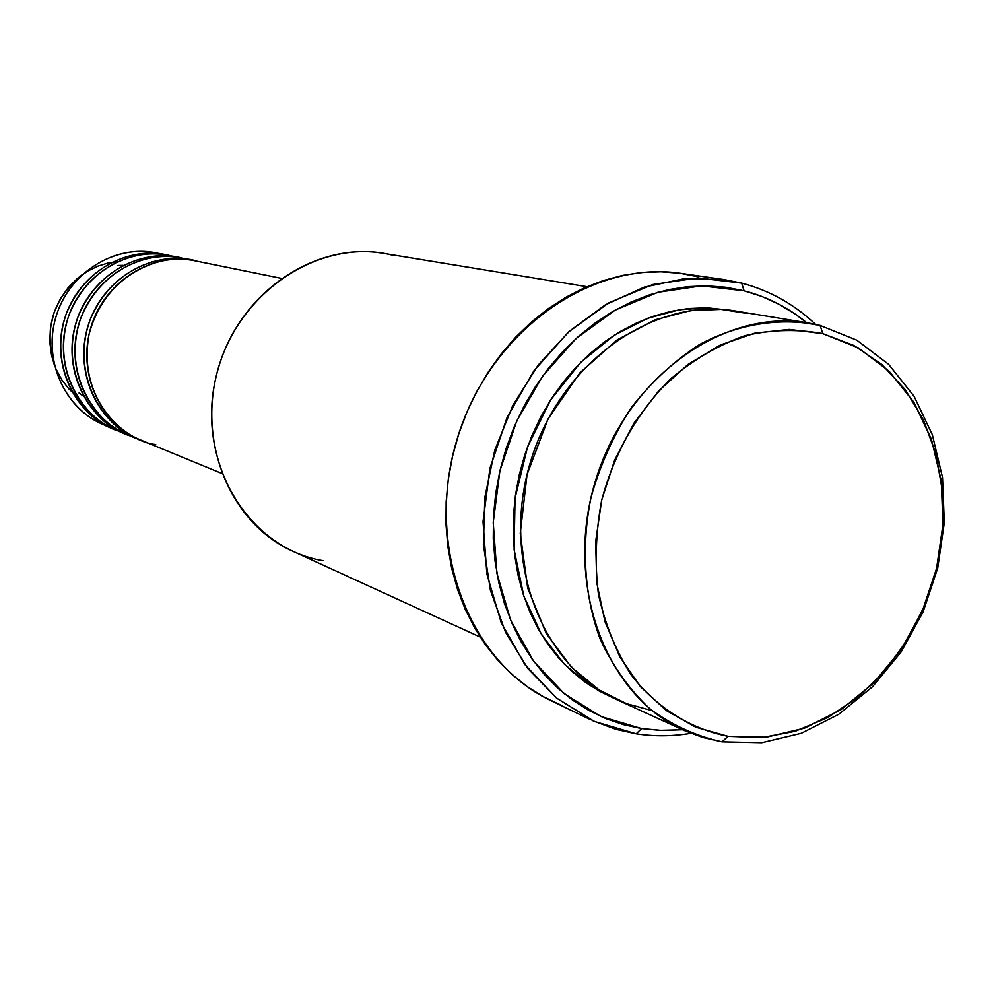 <?xml version="1.0" encoding="UTF-8"?>
<svg xmlns="http://www.w3.org/2000/svg" width="994" height="994" viewBox="0 0 994 994"><rect width="100%" height="100%" fill="white"/><g stroke="black" fill="none" stroke-linecap="round" stroke-linejoin="round"><path stroke-width="1.49" d="M197.16 261.285C172.186 251.954 107.19 266.317 89.087 334.22C76.426 403.241 129.121 442.665 155.723 444.48M138.688 439.149C109.787 431.781 68.524 380.168 90.007 320.093C114.086 262.379 169.378 253.048 193.171 260.453L181.641 258.092C139.346 249.121 92.517 278.357 79.06 323.323C65.144 368.14 87.696 418.536 127.804 434.689L137.11 438.516C96.666 422.239 73.929 371.346 87.994 326.044C101.587 280.606 148.851 251.047 191.507 260.093M183.94 258.589C160.245 250.774 103.401 260.366 80.228 319.708C60.224 381.385 104.146 430.576 132.513 436.453M126.288 434.03C97.71 426.724 56.931 375.782 78.116 316.552C101.848 259.658 156.48 250.463 180.013 257.781L168.794 255.483C126.971 246.611 80.7 275.437 67.43 319.782C53.713 363.99 76.029 413.715 115.689 429.694L124.747 433.421C84.751 417.318 62.262 367.097 76.116 322.429C89.535 277.624 136.215 248.488 178.398 257.434M171.08 255.98C147.646 248.264 91.51 257.67 68.611 316.142C48.83 376.912 92.206 425.556 120.274 431.408M112.72 428.464L114.211 429.06C85.956 421.804 45.637 371.507 66.536 313.122C89.945 257.024 143.931 247.953 167.216 255.172L156.294 252.936C114.931 244.164 69.207 272.58 56.111 316.328C42.58 359.94 64.672 409.031 103.898 424.823L112.72 428.464C73.158 412.535 50.893 362.959 64.573 318.9C77.805 274.717 123.927 245.99 165.638 254.837M820.075 325.398L822.821 333.636L858.257 347.838L889.034 371.11L913.759 402.098L931.39 439.199L941.243 480.587L942.983 524.298L936.596 568.344L922.42 610.763L901.073 649.629L873.49 683.164L840.849 709.778L804.606 728.13L766.386 737.188L728.03 736.305L722.079 741.81L761.789 742.68L801.313 733.274L838.787 714.276L872.521 686.755L901.024 652.101L923.066 611.956L937.702 568.146L944.3 522.645L942.511 477.48L932.335 434.713L914.12 396.345L888.561 364.264L856.753 340.147L820.075 325.398L856.753 340.147L888.561 364.264L914.12 396.345L932.335 434.713L942.511 477.48L944.3 522.645L937.702 568.146L923.066 611.956L901.024 652.101L872.521 686.755L838.787 714.276L801.313 733.274L761.789 742.68L722.079 741.81L702.584 737.386L683.797 730.304C605.445 695.551 563.673 583.751 595.518 480.761C626.543 377.509 723.582 308.016 807.985 322.888L820.075 325.398L795.772 321.41L820.075 325.398C780.886 317.098 738.815 323.559 699.453 344.558C673.982 361.058 651.256 382.106 631.265 407.677C613.422 435.322 599.991 465.316 590.983 497.634C580.981 546.775 584.323 596.338 600.289 639.44C613.062 666.701 629.637 689.873 650.014 708.946C672.068 725.198 696.098 736.156 722.079 741.81L728.03 736.305L761.566 737.635L795.163 731.298L827.592 717.693L857.723 697.428L884.498 671.31L907.037 640.335L924.594 605.619L936.596 568.344L942.623 529.827L942.449 491.371L936.025 454.32L923.513 420.002L905.261 389.673L881.864 364.5L854.057 345.552L822.821 333.636L789.286 329.399L754.732 333.152L720.526 344.918L688.096 364.351L658.811 390.779L633.961 423.158L614.627 460.172L601.668 500.255L595.642 541.705L596.773 582.745L604.973 621.635L619.796 656.785L640.534 686.792L666.253 710.548L695.825 727.223L728.03 736.305C690.258 728.888 656.351 707.591 630.979 674.64C615.808 650.772 604.948 623.946 598.413 594.151C594.636 563.3 595.717 532.001 601.668 500.255C614.553 452.332 637.626 411.802 670.9 378.652C693.936 359.306 718.6 344.98 744.854 335.699C771.406 329.573 797.387 328.877 822.821 333.636L820.075 325.398M741.686 283.104L744.071 290.795C767.182 296.808 788.031 307.432 806.643 322.665L794.541 313.619L778.625 304.065L761.752 296.423L744.071 290.795L725.757 287.254L706.982 285.85L687.91 286.632L668.763 289.614L649.703 294.783L630.929 302.126L612.664 311.569L595.071 323.05L578.371 336.457L562.728 351.665L548.328 368.513L535.319 386.84L523.85 406.447L514.06 427.134L506.045 448.667L499.907 470.833L495.708 493.384L493.484 516.06L493.26 538.636L495.037 560.864L498.764 582.509L504.405 603.346L511.885 623.139L521.104 641.726L531.964 658.885L544.339 674.491L558.069 688.37L573.016 700.422L589.007 710.524L605.893 718.625L623.462 724.651L641.577 728.565L636.185 733.796C654.276 736.554 672.491 736.392 690.83 733.299C672.491 736.392 654.276 736.554 636.185 733.796L615.994 729.36L593.281 720.961L556.628 698.123L527.988 668.714L505.561 632.321L490.44 590.399L483.395 544.7L484.861 497.211L494.813 450.058L512.854 405.366L538.127 365.146L569.463 331.139L605.408 304.785L644.323 287.092L684.493 278.655L724.228 279.612L741.686 283.104C769.617 290.472 794.231 304.214 815.502 324.317C794.231 304.214 769.617 290.472 741.686 283.104L697.875 277.935L652.809 284.508L608.875 302.797L568.469 332.046L533.902 370.837L507.201 417.145L489.918 468.385L483.034 521.676L486.886 574.01L501.15 622.505L524.857 664.564L556.528 698.049L594.337 721.445L636.185 733.796L641.577 728.565L660.028 730.366L682.555 729.733L661.967 730.441L641.577 728.565L600.985 716.512L564.331 693.762L533.641 661.221L510.705 620.38L496.925 573.327L493.223 522.533L499.907 470.833L516.681 421.121L542.562 376.192L576.073 338.519L615.236 310.091L657.842 292.298L701.553 285.85L744.071 290.795L741.686 283.104M747.215 313.445L721.222 309.395L690.408 310.625L655.183 319.795L617.199 339.824L579.837 372.874L548.042 418.934L527.044 474.598L520.26 533.393L527.69 588.1L546.215 633.414L571.388 667.185L599.121 689.96L626.555 703.677L652.039 710.611M613.298 697.95L588.783 684.642L564.182 663.992L541.581 634.657L523.826 596.151L514.109 549.583L515.066 498.131L527.64 446.579L550.552 400.035L580.695 362.35L614.255 335.202L647.889 318.217L679.287 309.78L707.268 307.817L731.435 310.414L705.578 307.792L688.382 308.562L671.112 311.333L653.94 316.067L637.042 322.739L620.604 331.3L604.787 341.688L589.765 353.802L575.712 367.519L562.766 382.702L551.086 399.215L540.786 416.871L531.989 435.484L524.782 454.867L519.266 474.809L515.476 495.087L513.463 515.488L513.239 535.816L514.793 555.82L518.11 575.315L523.155 594.077L529.852 611.944L538.114 628.705L547.843 644.211L558.951 658.326L571.289 670.888L584.721 681.822L599.121 691.004L613.298 697.95M189.171 259.658L192.501 260.341L189.171 259.658M163.364 254.402L166.52 255.048L163.364 254.402M176.1 256.999L179.33 257.657L176.1 256.999M108.358 426.513C67.083 412.734 42.382 362.711 55.739 317.595C68.574 272.331 116.248 243.132 158.555 253.433M81.607 275.114C52.943 299.032 43.835 328.915 54.272 364.761M807.985 322.888L735.498 311.023C653.692 296.647 560.305 362.686 530.759 461.017C500.429 559.113 541.096 666.005 617.001 699.714L683.797 730.304M724.228 279.612L681.362 273.437C591.144 259.409 489.458 331.586 457.277 438.615C424.276 545.395 468.41 662.029 551.111 700.695L590.138 719.494M560.194 704.734L543.134 696.583L526.957 686.419L511.835 674.317L497.932 660.389L485.407 644.733L474.399 627.512L465.03 608.887L457.426 589.044L451.674 568.183L447.847 546.501L445.995 524.248L446.157 501.647L448.344 478.946L452.518 456.395L458.656 434.229L466.671 412.684L476.499 391.996L488.017 372.402L501.1 354.1L515.588 337.264L531.343 322.093L548.166 308.724L565.884 297.281L584.298 287.875L603.221 280.581L622.443 275.45L641.776 272.518L661.01 271.797L679.971 273.251L698.471 276.854M586.994 286.694L383.299 253.333C315.893 241.641 241.418 291.304 219.003 365.978C195.942 440.466 230.061 523.217 292.522 551.123L480.189 637.067M281.203 278.345L194.836 260.776C152.07 251.706 104.656 281.364 91.013 326.964C76.898 372.427 99.698 423.494 140.253 439.82L221.749 473.405M323.025 560.691C248.55 548.365 196.054 462.62 215.748 378.217C234.335 293.565 319.621 236.274 392.965 255.296M123.132 265.336L117.901 265.473M79.023 393.003L83.297 396.034M76.613 396.146L68.897 388.927L61.79 379.795L55.85 368.737L51.663 355.951L49.75 341.874L50.495 327.2L53.987 312.762L60.025 299.38L68.114 287.726L77.607 278.233L87.832 271.027L98.195 266.032L108.234 262.963L117.652 261.521M151.97 261.671L161.587 260.801"/></g></svg>
